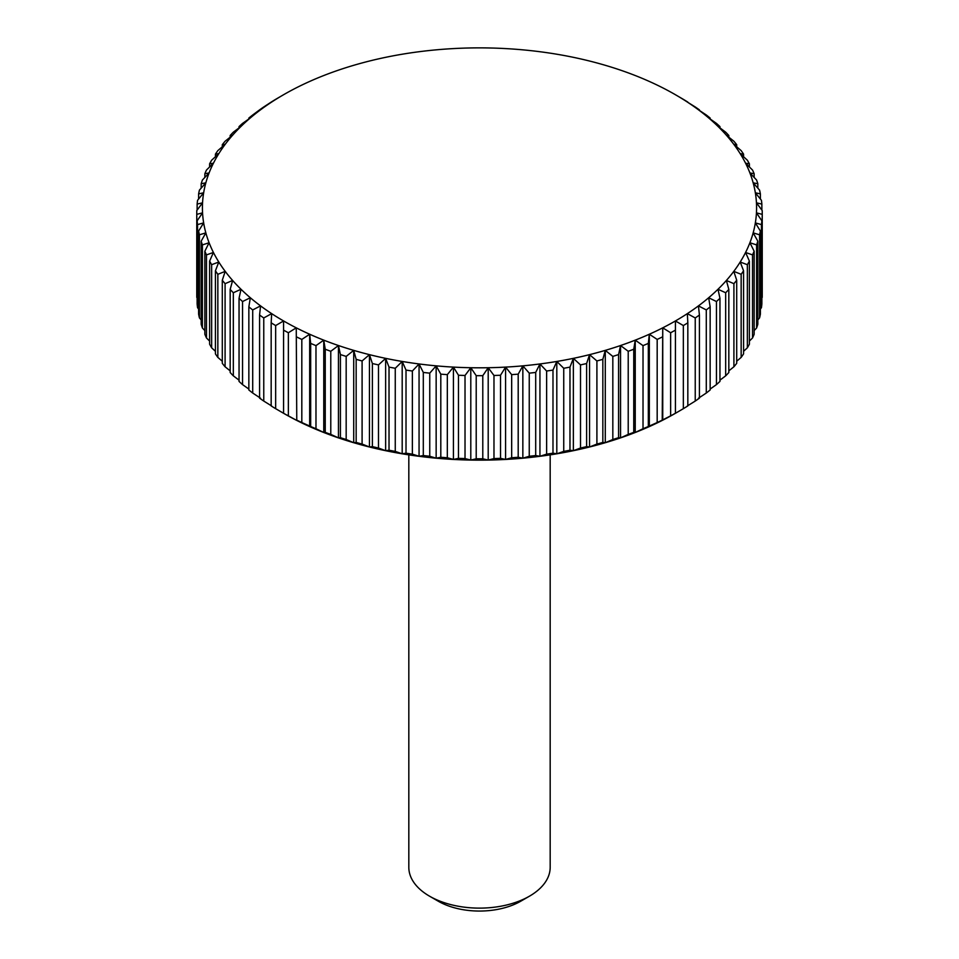 <?xml version="1.0" encoding="UTF-8"?>
<svg xmlns="http://www.w3.org/2000/svg" width="959" height="959" viewBox="0 0 959 959"><rect width="100%" height="100%" fill="white"/><g stroke="black" fill="none" stroke-linecap="round" stroke-linejoin="round"><path stroke-width="1.44" d="M550.178 454.854L550.178 867.32A70.678 40.805 180 0 1 529.476 896.174L520.821 901.172A58.439 33.745 180 0 1 438.179 901.172L429.524 896.174A70.678 40.805 180 0 1 408.822 867.32L408.822 454.854M520.821 901.172L529.476 896.174A70.678 40.805 180 0 1 429.524 896.174M296.763 420.126L296.259 327.834L296.763 420.126A282.737 163.234 0 0 0 301.821 422.535L301.821 339.426L309.673 334.235L310.668 343.394L310.668 426.503A282.737 163.234 0 0 0 315.979 428.733L315.979 345.624L323.758 340.145L325.245 349.256L325.245 432.365A282.737 163.234 0 0 0 330.783 434.391L330.783 351.282L338.455 345.528L340.421 354.578L340.421 437.688A282.737 163.234 0 0 0 346.175 439.51L346.175 356.4L353.715 350.371L356.161 359.337L356.161 442.447A282.737 163.234 0 0 0 362.094 444.065L362.094 360.956L369.455 354.65L372.38 363.521L372.38 446.63A282.737 163.234 0 0 0 378.481 448.021L378.481 364.911L385.638 358.354L389.018 367.105L389.018 450.215A282.737 163.234 0 0 0 395.264 451.389L395.264 368.28L402.193 361.459L406.017 370.078L406.017 453.187A282.737 163.234 0 0 0 412.37 454.134L412.37 371.025L419.059 363.952L423.303 372.44L423.303 455.537A282.737 163.234 0 0 0 429.752 456.256L429.752 373.147L436.153 365.847L440.804 374.154L440.804 457.263A282.737 163.234 0 0 0 447.326 457.743L447.326 374.633L453.427 367.105L458.474 375.245L458.474 458.342A282.737 163.234 0 0 0 465.019 458.582L465.019 375.472L470.797 367.729L476.215 375.676L476.215 458.786A282.737 163.234 0 0 0 482.785 458.786L482.785 375.676L488.203 367.729L493.981 375.472L493.981 458.582A282.737 163.234 0 0 0 500.526 458.342L500.526 375.245L505.573 367.105L511.674 374.633L511.674 457.743A282.737 163.234 0 0 0 518.196 457.263L518.196 374.154L522.847 365.847L529.248 373.147L529.248 456.256A282.737 163.234 0 0 0 535.697 455.537L535.697 372.44L539.941 363.952L546.63 371.025L546.63 454.134A282.737 163.234 0 0 0 552.983 453.187L552.983 370.078L556.807 361.459L563.736 368.28L563.736 451.389A282.737 163.234 0 0 0 569.982 450.215L569.982 367.105L573.362 358.354L580.519 364.911L580.519 448.021A282.737 163.234 0 0 0 586.62 446.63L586.62 363.521L589.545 354.65L596.906 360.956L596.906 444.065A282.737 163.234 0 0 0 602.839 442.447L602.839 359.337L605.285 350.371L612.825 356.4L612.825 439.51A282.737 163.234 0 0 0 618.579 437.688L618.579 354.578L620.545 345.528L628.217 351.282L628.217 434.391A282.737 163.234 0 0 0 633.755 432.365L633.755 349.256L635.242 340.145L643.021 345.624L643.021 428.733A282.737 163.234 0 0 0 648.332 426.503L648.332 343.394L649.327 334.235L657.179 339.426L657.179 422.535A282.737 163.234 0 0 0 662.237 420.126L662.741 327.834L670.641 332.737L670.641 415.846A282.737 163.234 0 0 0 675.424 413.257L675.424 413.293A277.079 159.973 180 0 1 662.741 420.174A277.079 159.973 180 0 1 649.327 426.587A277.079 159.973 180 0 1 635.242 432.485A277.079 159.973 180 0 1 620.545 437.879A277.079 159.973 180 0 1 605.285 442.71A277.079 159.973 180 0 1 589.545 446.99A277.079 159.973 180 0 1 573.362 450.694A277.079 159.973 180 0 1 556.807 453.799A277.079 159.973 180 0 1 539.941 456.292A277.079 159.973 180 0 1 522.847 458.186A277.079 159.973 180 0 1 505.573 459.445A277.079 159.973 180 0 1 488.203 460.068A277.079 159.973 180 0 1 470.797 460.068A277.079 159.973 180 0 1 453.427 459.445A277.079 159.973 180 0 1 436.153 458.186A277.079 159.973 180 0 1 419.059 456.292A277.079 159.973 180 0 1 402.193 453.799A277.079 159.973 180 0 1 385.638 450.694A277.079 159.973 180 0 1 369.455 446.99A277.079 159.973 180 0 1 353.715 442.71A277.079 159.973 180 0 1 338.455 437.879A277.079 159.973 180 0 1 323.758 432.485A277.079 159.973 180 0 1 309.673 426.587A277.079 159.973 180 0 1 296.259 420.174A277.079 159.973 180 0 1 283.576 413.293L275.653 408.678L275.653 325.569A282.737 163.234 180 0 1 271.169 322.811L271.169 405.921A282.737 163.234 0 0 0 275.653 408.678M296.259 420.174L288.359 415.846L288.359 332.737L296.259 327.834A277.079 159.973 0 0 0 309.673 334.235A277.079 159.973 0 0 0 323.758 340.145A277.079 159.973 0 0 0 338.455 345.528A277.079 159.973 0 0 0 353.715 350.371A277.079 159.973 0 0 0 369.455 354.65A277.079 159.973 0 0 0 385.638 358.354A277.079 159.973 0 0 0 402.193 361.459A277.079 159.973 0 0 0 419.059 363.952A277.079 159.973 0 0 0 436.153 365.847A277.079 159.973 0 0 0 453.427 367.105A277.079 159.973 0 0 0 470.797 367.729A277.079 159.973 0 0 0 488.203 367.729A277.079 159.973 0 0 0 505.573 367.105A277.079 159.973 0 0 0 522.847 365.847A277.079 159.973 0 0 0 539.941 363.952A277.079 159.973 0 0 0 556.807 361.459A277.079 159.973 0 0 0 573.362 358.354A277.079 159.973 0 0 0 589.545 354.65A277.079 159.973 0 0 0 605.285 350.371A277.079 159.973 0 0 0 620.545 345.528A277.079 159.973 0 0 0 635.242 340.145A277.079 159.973 0 0 0 649.327 334.235A277.079 159.973 0 0 0 662.741 327.834A277.079 159.973 0 0 0 675.424 320.953L683.347 325.569L683.347 408.678L675.424 413.293L675.424 330.148A282.737 163.234 180 0 1 670.641 332.737M301.821 339.426A282.737 163.234 180 0 1 296.763 337.017M275.653 325.569L283.576 320.953A277.079 159.973 0 0 0 296.259 327.834M196.787 214.348A282.737 163.234 180 0 1 196.763 212.454L196.763 295.564A282.737 163.234 0 0 0 196.787 297.458L196.787 214.348L202.553 212.862L197.134 220.81L197.134 303.919A282.737 163.234 0 0 0 197.554 307.707L197.554 224.598L203.656 222.896L198.609 231.035L198.609 314.144A282.737 163.234 0 0 0 199.424 317.897L199.424 234.799L205.837 232.869L201.174 241.177L201.174 324.286A282.737 163.234 0 0 0 202.409 328.014L202.409 244.905L209.098 242.735L204.854 251.21L204.854 334.319A282.737 163.234 0 0 0 206.485 337.988L206.485 254.89L213.425 252.469L209.613 261.1L209.613 344.197A282.737 163.234 0 0 0 211.639 347.805L211.639 264.696L218.808 262.023L215.427 270.786L215.427 353.883A282.737 163.234 0 0 0 217.849 357.407L217.849 274.31L225.209 271.373L222.296 280.244L222.296 363.341A282.737 163.234 0 0 0 225.089 366.782L225.089 283.672L232.617 280.46L230.172 289.426L230.172 372.536A282.737 163.234 0 0 0 233.337 375.856L233.337 292.747L241.009 289.27L239.043 298.321L239.043 381.418A282.737 163.234 0 0 0 242.555 384.619L242.555 301.522L250.335 297.758L248.849 306.868L248.849 389.965A282.737 163.234 0 0 0 252.708 393.034L252.708 309.937L260.56 305.885L259.577 315.043L259.577 398.141A282.737 163.234 0 0 0 263.761 401.066L263.761 317.956L271.661 313.629A277.079 159.973 0 0 0 283.576 320.953L283.576 413.293A282.737 163.234 0 0 0 288.359 415.846M288.359 332.737A282.737 163.234 180 0 1 283.576 330.148M310.668 426.503L301.821 422.535M309.673 426.587L309.673 334.235M315.979 345.624A282.737 163.234 180 0 1 310.668 343.394M325.245 432.365L323.758 432.485L315.979 428.733M323.758 432.485L323.758 340.145M330.783 351.282A282.737 163.234 180 0 1 325.245 349.256M340.421 437.688L338.455 437.879L330.783 434.391M338.455 437.879L338.455 345.528M346.175 356.4A282.737 163.234 180 0 1 340.421 354.578M356.161 442.447L353.715 442.71L346.175 439.51M353.715 442.71L353.715 350.371M362.094 360.956A282.737 163.234 180 0 1 356.161 359.337M372.38 446.63L369.455 446.99L362.094 444.065M369.455 446.99L369.455 354.65M378.481 364.911A282.737 163.234 180 0 1 372.38 363.521M389.018 450.215L385.638 450.694L378.481 448.021M385.638 450.694L385.638 358.354M395.264 368.28A282.737 163.234 180 0 1 389.018 367.105M406.017 453.187L402.193 453.799L395.264 451.389M402.193 453.799L402.193 361.459M412.37 371.025A282.737 163.234 180 0 1 406.017 370.078M423.303 455.537L419.059 456.292L412.37 454.134M419.059 456.292L419.059 363.952M429.752 373.147A282.737 163.234 180 0 1 423.303 372.44M440.804 457.263L436.153 458.186L429.752 456.256M436.153 458.186L436.153 365.847M447.326 374.633A282.737 163.234 180 0 1 440.804 374.154M458.474 458.342L453.427 459.445L447.326 457.743M453.427 459.445L453.427 367.105M465.019 375.472A282.737 163.234 180 0 1 458.474 375.245M476.215 458.786L470.797 460.068L465.019 458.582M470.797 460.068L470.797 367.729M482.785 375.676A282.737 163.234 180 0 1 476.215 375.676M493.981 458.582L488.203 460.068L482.785 458.786M488.203 460.068L488.203 367.729M500.526 375.245A282.737 163.234 180 0 1 493.981 375.472M511.674 457.743L505.573 459.445L500.526 458.342M505.573 459.445L505.573 367.105M518.196 374.154A282.737 163.234 180 0 1 511.674 374.633M529.248 456.256L522.847 458.186L518.196 457.263M522.847 458.186L522.847 365.847M535.697 372.44A282.737 163.234 180 0 1 529.248 373.147M546.63 454.134L539.941 456.292L535.697 455.537M539.941 456.292L539.941 363.952M552.983 370.078A282.737 163.234 180 0 1 546.63 371.025M563.736 451.389L556.807 453.799L552.983 453.187M556.807 453.799L556.807 361.459M569.982 367.105A282.737 163.234 180 0 1 563.736 368.28M580.519 448.021L573.362 450.694L569.982 450.215M573.362 450.694L573.362 358.354M586.62 363.521A282.737 163.234 180 0 1 580.519 364.911M596.906 444.065L589.545 446.99L586.62 446.63M589.545 446.99L589.545 354.65M602.839 359.337A282.737 163.234 180 0 1 596.906 360.956M612.825 439.51L605.285 442.71L602.839 442.447M605.285 442.71L605.285 350.371M618.579 354.578A282.737 163.234 180 0 1 612.825 356.4M628.217 434.391L620.545 437.879L618.579 437.688M620.545 437.879L620.545 345.528M633.755 349.256A282.737 163.234 180 0 1 628.217 351.282M643.021 428.733L635.242 432.485L633.755 432.365M635.242 432.485L635.242 340.145M648.332 343.394A282.737 163.234 180 0 1 643.021 345.624M657.179 422.535L648.332 426.503M649.327 426.587L649.327 334.235M662.237 337.017A282.737 163.234 180 0 1 657.179 339.426M670.641 415.846L662.237 420.126M662.741 420.174L662.741 327.834M675.424 330.148L675.424 320.953A277.079 159.973 0 0 0 687.339 313.629L695.239 317.956L695.239 401.066L687.339 405.969M683.347 408.678A282.737 163.234 0 0 0 687.831 405.921L687.831 322.811A282.737 163.234 180 0 1 683.347 325.569M687.831 322.811L687.339 313.629A277.079 159.973 0 0 0 698.44 305.885L706.292 309.937L706.292 393.034L698.44 398.225M695.239 401.066A282.737 163.234 0 0 0 699.423 398.141L699.423 315.043A282.737 163.234 180 0 1 695.239 317.956M699.423 315.043L698.44 305.885A277.079 159.973 0 0 0 708.665 297.758L716.445 301.522L716.445 384.619L710.151 389.054M706.292 393.034A282.737 163.234 0 0 0 710.151 389.965L710.151 306.868A282.737 163.234 180 0 1 706.292 309.937M710.151 306.868L708.665 297.758A277.079 159.973 0 0 0 717.991 289.27L725.663 292.747L725.663 375.856L719.957 380.148M716.445 384.619A282.737 163.234 0 0 0 719.957 381.418L719.957 298.321A282.737 163.234 180 0 1 716.445 301.522M719.957 298.321L717.991 289.27A277.079 159.973 0 0 0 726.383 280.46L733.911 283.672L733.911 366.782L728.828 370.857M725.663 375.856A282.737 163.234 0 0 0 728.828 372.536L728.828 289.426A282.737 163.234 180 0 1 725.663 292.747M728.828 289.426L726.383 280.46A277.079 159.973 0 0 0 733.791 271.373L741.151 274.31L741.151 357.407L736.704 361.231M733.911 366.782A282.737 163.234 0 0 0 736.704 363.341L736.704 280.244A282.737 163.234 180 0 1 733.911 283.672M736.704 280.244L733.791 271.373A277.079 159.973 0 0 0 740.192 262.023L747.361 264.696L747.361 347.805L743.573 351.294M741.151 357.407A282.737 163.234 0 0 0 743.573 353.883L743.573 270.786A282.737 163.234 180 0 1 741.151 274.31M743.573 270.786L740.192 262.023A277.079 159.973 0 0 0 745.575 252.469L752.515 254.89L752.515 337.988L749.387 341.068M747.361 347.805A282.737 163.234 0 0 0 749.387 344.197L749.387 261.1A282.737 163.234 180 0 1 747.361 264.696M749.387 261.1L745.575 252.469A277.079 159.973 0 0 0 749.902 242.735L756.591 244.905L756.591 328.014L754.146 330.603M752.515 337.988A282.737 163.234 0 0 0 754.146 334.319L754.146 251.21A282.737 163.234 180 0 1 752.515 254.89M754.146 251.21L749.902 242.735A277.079 159.973 0 0 0 753.163 232.869L759.576 234.799L759.576 317.897L757.826 319.91M756.591 328.014A282.737 163.234 0 0 0 757.826 324.286L757.826 241.177A282.737 163.234 180 0 1 756.591 244.905M757.826 241.177L753.163 232.869A277.079 159.973 0 0 0 755.344 222.896L761.446 224.598L761.446 307.707L760.391 309.014M759.576 317.897A282.737 163.234 0 0 0 760.391 314.144L760.391 231.035A282.737 163.234 180 0 1 759.576 234.799M760.391 231.035L755.344 222.896A277.079 159.973 0 0 0 756.447 212.862L762.213 214.348L761.866 297.937M761.446 307.707A282.737 163.234 0 0 0 761.866 303.919L761.866 220.81A282.737 163.234 180 0 1 761.446 224.598M761.866 220.81L756.447 212.862A277.079 159.973 0 0 0 756.447 202.817L761.866 204.099L761.866 210.093M761.866 204.099A282.737 163.234 180 0 0 761.446 200.323L755.344 192.783A277.079 159.973 0 0 1 756.447 202.817L762.213 210.56A282.737 163.234 180 0 1 762.237 212.454A282.737 163.234 180 0 1 762.213 214.348M762.213 297.458A282.737 163.234 0 0 0 762.237 295.564L762.237 212.454M760.391 193.886A282.737 163.234 180 0 0 759.576 190.122L753.163 182.821A277.079 159.973 0 0 1 755.344 192.783L760.391 193.886L760.391 199.004M757.826 183.732A282.737 163.234 180 0 0 756.591 180.016L749.902 172.944A277.079 159.973 0 0 1 753.163 182.821L757.826 183.732L757.826 188.108M754.146 173.699A282.737 163.234 180 0 0 752.515 170.031L745.575 163.21A277.079 159.973 0 0 1 749.902 172.944L754.146 173.699L754.146 177.415M749.387 163.821A282.737 163.234 180 0 0 747.361 160.213L740.192 153.656A277.079 159.973 0 0 1 745.575 163.21L749.387 163.821L749.387 166.95M743.573 154.135A282.737 163.234 180 0 0 741.151 150.611L733.791 144.306A277.079 159.973 0 0 1 740.192 153.656L743.573 154.135L743.573 156.725M736.704 144.677A282.737 163.234 180 0 0 733.911 141.249L726.383 135.219A277.079 159.973 0 0 1 733.791 144.306L736.704 144.677L736.704 146.787M728.828 135.483A282.737 163.234 180 0 0 725.663 132.162L717.991 126.408A277.079 159.973 0 0 1 726.383 135.219L728.828 135.483L728.828 137.161M719.957 126.6A282.737 163.234 180 0 0 716.445 123.399L708.665 117.921A277.079 159.973 0 0 1 717.991 126.408L719.957 126.6L719.957 127.883M710.151 118.053A282.737 163.234 180 0 0 706.292 114.984L698.44 109.794A277.079 159.973 0 0 1 708.665 117.921L710.151 118.053L710.151 118.964M699.423 109.877A282.737 163.234 180 0 0 695.239 106.952L687.339 102.05A277.079 159.973 0 0 1 698.44 109.794L699.423 110.441M687.831 102.11A282.737 163.234 180 0 0 683.347 99.34L675.424 94.725A277.079 159.973 0 0 1 687.339 102.05L687.831 102.361M675.424 94.725L675.424 94.725A277.079 159.973 0 0 0 662.741 87.844A277.079 159.973 0 0 0 649.327 81.443A277.079 159.973 0 0 0 635.242 75.533A277.079 159.973 0 0 0 620.545 70.151A277.079 159.973 0 0 0 605.285 65.308A277.079 159.973 0 0 0 589.545 61.028A277.079 159.973 0 0 0 573.362 57.324A277.079 159.973 0 0 0 556.807 54.219A277.079 159.973 0 0 0 539.941 51.726A277.079 159.973 0 0 0 522.847 49.844A277.079 159.973 0 0 0 505.573 48.585A277.079 159.973 0 0 0 488.203 47.95A277.079 159.973 0 0 0 470.797 47.95A277.079 159.973 0 0 0 453.427 48.585A277.079 159.973 0 0 0 436.153 49.844A277.079 159.973 0 0 0 419.059 51.726A277.079 159.973 0 0 0 402.193 54.219A277.079 159.973 0 0 0 385.638 57.324A277.079 159.973 0 0 0 369.455 61.028A277.079 159.973 0 0 0 353.715 65.308A277.079 159.973 0 0 0 338.455 70.151A277.079 159.973 0 0 0 323.758 75.533A277.079 159.973 0 0 0 309.673 81.443A277.079 159.973 0 0 0 296.259 87.844A277.079 159.973 0 0 0 283.576 94.725L275.653 99.34A282.737 163.234 180 0 0 271.169 102.11L263.761 106.952A282.737 163.234 180 0 0 259.577 109.877L252.708 114.984A282.737 163.234 180 0 0 248.849 118.053L250.335 117.921L242.555 123.399A282.737 163.234 180 0 0 239.043 126.6L241.009 126.408L233.337 132.162A282.737 163.234 180 0 0 230.172 135.483L232.617 135.219L225.089 141.249A282.737 163.234 180 0 0 222.296 144.677L225.209 144.306L217.849 150.611A282.737 163.234 180 0 0 215.427 154.135L218.808 153.656L211.639 160.213A282.737 163.234 180 0 0 209.613 163.821L213.425 163.21L206.485 170.031A282.737 163.234 180 0 0 204.854 173.699L209.098 172.944L202.409 180.016A282.737 163.234 180 0 0 201.174 183.732L205.837 182.821L199.424 190.122A282.737 163.234 180 0 0 198.609 193.886L203.656 192.783L197.554 200.323A282.737 163.234 180 0 0 197.134 204.099L202.553 202.817L196.787 210.56A282.737 163.234 180 0 0 196.763 212.454M283.576 94.725L283.576 94.725A277.079 159.973 0 0 0 271.661 102.05A277.079 159.973 0 0 0 260.56 109.794A277.079 159.973 0 0 0 250.335 117.921A277.079 159.973 0 0 0 241.009 126.408A277.079 159.973 0 0 0 232.617 135.219A277.079 159.973 0 0 0 225.209 144.306A277.079 159.973 0 0 0 218.808 153.656A277.079 159.973 0 0 0 213.425 163.21A277.079 159.973 0 0 0 209.098 172.944A277.079 159.973 0 0 0 205.837 182.821A277.079 159.973 0 0 0 203.656 192.783A277.079 159.973 0 0 0 202.553 202.817A277.079 159.973 0 0 0 202.553 212.862A277.079 159.973 0 0 0 203.656 222.896A277.079 159.973 0 0 0 205.837 232.869A277.079 159.973 0 0 0 209.098 242.735A277.079 159.973 0 0 0 213.425 252.469A277.079 159.973 0 0 0 218.808 262.023A277.079 159.973 0 0 0 225.209 271.373A277.079 159.973 0 0 0 232.617 280.46A277.079 159.973 0 0 0 241.009 289.27A277.079 159.973 0 0 0 250.335 297.758A277.079 159.973 0 0 0 260.56 305.885A277.079 159.973 0 0 0 271.661 313.629L271.169 322.811M248.849 118.964L248.849 118.053M239.043 127.883L239.043 126.6M230.172 137.161L230.172 135.483M222.296 146.787L222.296 144.677M215.427 156.725L215.427 154.135M209.613 166.95L209.613 163.821M204.854 177.415L204.854 173.699M201.174 188.108L201.174 183.732M198.609 199.004L198.609 193.886M197.134 210.093L197.134 204.099M197.554 224.598A282.737 163.234 180 0 1 197.134 220.81M198.609 309.014L197.554 307.707M199.424 234.799A282.737 163.234 180 0 1 198.609 231.035M201.174 319.91L199.424 317.897M202.409 244.905A282.737 163.234 180 0 1 201.174 241.177M204.854 330.603L202.409 328.014M206.485 254.89A282.737 163.234 180 0 1 204.854 251.21M209.613 341.068L206.485 337.988M211.639 264.696A282.737 163.234 180 0 1 209.613 261.1M215.427 351.294L211.639 347.805M217.849 274.31A282.737 163.234 180 0 1 215.427 270.786M222.296 361.231L217.849 357.407M225.089 283.672A282.737 163.234 180 0 1 222.296 280.244M230.172 370.857L225.089 366.782M233.337 292.747A282.737 163.234 180 0 1 230.172 289.426M239.043 380.148L233.337 375.856M242.555 301.522A282.737 163.234 180 0 1 239.043 298.321M248.849 389.054L242.555 384.619M252.708 309.937A282.737 163.234 180 0 1 248.849 306.868M260.56 398.225L252.708 393.034M263.761 317.956A282.737 163.234 180 0 1 259.577 315.043M271.661 405.969L263.761 401.066"/></g></svg>
